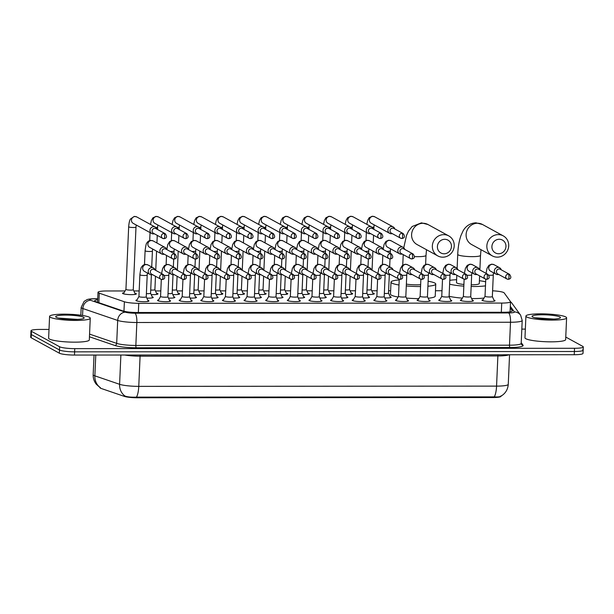 <?xml version="1.0" encoding="UTF-8"?>
<svg xmlns="http://www.w3.org/2000/svg" width="614" height="614" viewBox="0 0 614 614"><rect width="100%" height="100%" fill="white"/><g stroke="black" fill="none" stroke-linecap="round" stroke-linejoin="round"><path stroke-width="0.92" d="M147.89 300.407A6.516 0.959 -177.5 0 1 148.665 300.691A6.516 0.959 -177.5 0 1 148.933 300.975A6.516 0.959 -177.5 0 1 143.323 301.689A6.516 0.959 -177.5 0 1 136.178 300.699A6.516 0.959 -177.5 0 1 135.909 300.407A6.516 0.959 -177.5 0 1 136.999 299.931M169.518 300.392A6.516 0.959 -177.5 0 1 170.301 300.676A6.516 0.959 -177.5 0 1 170.562 300.96A6.516 0.959 -177.5 0 1 164.959 301.674A6.516 0.959 -177.5 0 1 157.806 300.683A6.516 0.959 -177.5 0 1 157.545 300.392A6.516 0.959 -177.5 0 1 158.627 299.916M191.154 300.376A6.516 0.959 -177.5 0 1 191.929 300.66A6.516 0.959 -177.5 0 1 192.19 300.952A6.516 0.959 -177.5 0 1 186.587 301.658A6.516 0.959 -177.5 0 1 179.434 300.668A6.516 0.959 -177.5 0 1 179.173 300.376A6.516 0.959 -177.5 0 1 180.263 299.901M212.782 300.361A6.516 0.959 -177.5 0 1 213.557 300.645A6.516 0.959 -177.5 0 1 213.826 300.937A6.516 0.959 -177.5 0 1 208.215 301.643A6.516 0.959 -177.5 0 1 201.062 300.653A6.516 0.959 -177.5 0 1 200.801 300.369A6.516 0.959 -177.5 0 1 201.891 299.885M234.41 300.346A6.516 0.959 -177.5 0 1 235.193 300.63A6.516 0.959 -177.5 0 1 235.454 300.921A6.516 0.959 -177.5 0 1 229.851 301.627A6.516 0.959 -177.5 0 1 222.698 300.637A6.516 0.959 -177.5 0 1 222.437 300.353A6.516 0.959 -177.5 0 1 223.519 299.87M256.038 300.33A6.516 0.959 -177.5 0 1 256.821 300.614A6.516 0.959 -177.5 0 1 257.082 300.906A6.516 0.959 -177.5 0 1 251.479 301.612A6.516 0.959 -177.5 0 1 244.326 300.622A6.516 0.959 -177.5 0 1 244.065 300.338A6.516 0.959 -177.5 0 1 245.155 299.855M277.674 300.315A6.516 0.959 -177.5 0 1 278.449 300.599A6.516 0.959 -177.5 0 1 278.718 300.891A6.516 0.959 -177.5 0 1 273.107 301.597A6.516 0.959 -177.5 0 1 265.954 300.607A6.516 0.959 -177.5 0 1 265.693 300.323A6.516 0.959 -177.5 0 1 266.783 299.839M299.302 300.3A6.516 0.959 -177.5 0 1 300.085 300.584A6.516 0.959 -177.5 0 1 300.346 300.875A6.516 0.959 -177.5 0 1 294.735 301.581A6.516 0.959 -177.5 0 1 287.59 300.591A6.516 0.959 -177.5 0 1 287.329 300.307A6.516 0.959 -177.5 0 1 288.411 299.824M320.93 300.284A6.516 0.959 -177.5 0 1 321.713 300.568A6.516 0.959 -177.5 0 1 321.974 300.86A6.516 0.959 -177.5 0 1 316.371 301.566A6.516 0.959 -177.5 0 1 309.218 300.584A6.516 0.959 -177.5 0 1 308.957 300.292A6.516 0.959 -177.5 0 1 310.047 299.809M342.566 300.269A6.516 0.959 -177.5 0 1 343.341 300.553A6.516 0.959 -177.5 0 1 343.602 300.845A6.516 0.959 -177.5 0 1 337.999 301.551A6.516 0.959 -177.5 0 1 330.846 300.568A6.516 0.959 -177.5 0 1 330.585 300.277A6.516 0.959 -177.5 0 1 331.675 299.793M364.194 300.254A6.516 0.959 -177.5 0 1 364.977 300.545A6.516 0.959 -177.5 0 1 365.238 300.829A6.516 0.959 -177.5 0 1 359.627 301.543A6.516 0.959 -177.5 0 1 352.482 300.553A6.516 0.959 -177.5 0 1 352.213 300.261A6.516 0.959 -177.5 0 1 353.303 299.778M385.822 300.238A6.516 0.959 -177.5 0 1 386.605 300.53A6.516 0.959 -177.5 0 1 386.866 300.814A6.516 0.959 -177.5 0 1 381.263 301.528A6.516 0.959 -177.5 0 1 374.11 300.538A6.516 0.959 -177.5 0 1 373.849 300.246A6.516 0.959 -177.5 0 1 374.939 299.77M407.458 300.231A6.516 0.959 -177.5 0 1 408.233 300.515A6.516 0.959 -177.5 0 1 408.494 300.799A6.516 0.959 -177.5 0 1 402.891 301.512A6.516 0.959 -177.5 0 1 395.738 300.522A6.516 0.959 -177.5 0 1 395.477 300.231A6.516 0.959 -177.5 0 1 396.567 299.755M429.086 300.215A6.516 0.959 -177.5 0 1 429.861 300.499A6.516 0.959 -177.5 0 1 430.13 300.783A6.516 0.959 -177.5 0 1 424.52 301.497A6.516 0.959 -177.5 0 1 417.374 300.507A6.516 0.959 -177.5 0 1 417.106 300.215A6.516 0.959 -177.5 0 1 418.195 299.739M450.714 300.2A6.516 0.959 -177.5 0 1 451.497 300.484A6.516 0.959 -177.5 0 1 451.758 300.768A6.516 0.959 -177.5 0 1 446.155 301.482A6.516 0.959 -177.5 0 1 439.002 300.492A6.516 0.959 -177.5 0 1 438.741 300.2A6.516 0.959 -177.5 0 1 439.824 299.724M472.35 300.185A6.516 0.959 -177.5 0 1 473.125 300.469A6.516 0.959 -177.5 0 1 473.386 300.76A6.516 0.959 -177.5 0 1 467.784 301.466A6.516 0.959 -177.5 0 1 460.63 300.476A6.516 0.959 -177.5 0 1 460.37 300.185A6.516 0.959 -177.5 0 1 461.459 299.709M493.978 300.169A6.516 0.959 -177.5 0 1 494.754 300.453A6.516 0.959 -177.5 0 1 495.022 300.745A6.516 0.959 -177.5 0 1 489.412 301.451A6.516 0.959 -177.5 0 1 482.259 300.461A6.516 0.959 -177.5 0 1 481.998 300.177A6.516 0.959 -177.5 0 1 483.088 299.693M152.203 296.838A6.516 0.959 -177.5 0 1 152.986 297.122A6.516 0.959 -177.5 0 1 153.247 297.406A6.516 0.959 -177.5 0 1 146.838 298.097M173.839 296.823A6.516 0.959 -177.5 0 1 174.614 297.107A6.516 0.959 -177.5 0 1 174.883 297.391A6.516 0.959 -177.5 0 1 168.474 298.082M195.467 296.808A6.516 0.959 -177.5 0 1 196.25 297.092A6.516 0.959 -177.5 0 1 196.511 297.383A6.516 0.959 -177.5 0 1 190.102 298.066M217.095 296.792A6.516 0.959 -177.5 0 1 217.878 297.076A6.516 0.959 -177.5 0 1 218.139 297.368A6.516 0.959 -177.5 0 1 211.73 298.051M238.731 296.777A6.516 0.959 -177.5 0 1 239.506 297.061A6.516 0.959 -177.5 0 1 239.767 297.353A6.516 0.959 -177.5 0 1 233.366 298.036M260.359 296.762A6.516 0.959 -177.5 0 1 261.142 297.046A6.516 0.959 -177.5 0 1 261.403 297.337A6.516 0.959 -177.5 0 1 254.994 298.02M281.987 296.746A6.516 0.959 -177.5 0 1 282.77 297.03A6.516 0.959 -177.5 0 1 283.031 297.322A6.516 0.959 -177.5 0 1 276.622 298.005M303.623 296.731A6.516 0.959 -177.5 0 1 304.398 297.015A6.516 0.959 -177.5 0 1 304.659 297.306A6.516 0.959 -177.5 0 1 298.258 297.99M325.251 296.716A6.516 0.959 -177.5 0 1 326.026 296.999A6.516 0.959 -177.5 0 1 326.295 297.291A6.516 0.959 -177.5 0 1 319.886 297.974M346.879 296.7A6.516 0.959 -177.5 0 1 347.662 296.984A6.516 0.959 -177.5 0 1 347.923 297.276A6.516 0.959 -177.5 0 1 341.514 297.959M368.515 296.685A6.516 0.959 -177.5 0 1 369.29 296.976A6.516 0.959 -177.5 0 1 369.551 297.26A6.516 0.959 -177.5 0 1 363.143 297.943M390.143 296.669A6.516 0.959 -177.5 0 1 390.918 296.961A6.516 0.959 -177.5 0 1 391.187 297.245A6.516 0.959 -177.5 0 1 384.778 297.928M134.842 293.162A6.931 1.021 -177.5 0 1 136.07 293.569A6.931 1.021 -177.5 0 1 136.354 293.876A6.931 1.021 -177.5 0 1 130.391 294.628A6.931 1.021 -177.5 0 1 122.777 293.576A6.931 1.021 -177.5 0 1 122.501 293.269A6.931 1.021 -177.5 0 1 124.066 292.694M156.47 293.147A6.931 1.021 -177.5 0 1 157.698 293.553A6.931 1.021 -177.5 0 1 157.982 293.86A6.931 1.021 -177.5 0 1 151.19 294.59M178.098 293.131A6.931 1.021 -177.5 0 1 179.334 293.538A6.931 1.021 -177.5 0 1 179.61 293.845A6.931 1.021 -177.5 0 1 172.818 294.574M199.734 293.116A6.931 1.021 -177.5 0 1 200.962 293.523A6.931 1.021 -177.5 0 1 201.238 293.83A6.931 1.021 -177.5 0 1 194.446 294.559M221.362 293.101A6.931 1.021 -177.5 0 1 222.59 293.507A6.931 1.021 -177.5 0 1 222.874 293.814A6.931 1.021 -177.5 0 1 216.082 294.543M242.99 293.085A6.931 1.021 -177.5 0 1 244.226 293.492A6.931 1.021 -177.5 0 1 244.502 293.799A6.931 1.021 -177.5 0 1 237.71 294.528M264.626 293.078A6.931 1.021 -177.5 0 1 265.854 293.477A6.931 1.021 -177.5 0 1 266.131 293.784A6.931 1.021 -177.5 0 1 259.338 294.513M286.254 293.062A6.931 1.021 -177.5 0 1 287.482 293.461A6.931 1.021 -177.5 0 1 287.766 293.768A6.931 1.021 -177.5 0 1 280.966 294.497M307.883 293.047A6.931 1.021 -177.5 0 1 309.118 293.446A6.931 1.021 -177.5 0 1 309.395 293.753A6.931 1.021 -177.5 0 1 302.602 294.482M329.511 293.031A6.931 1.021 -177.5 0 1 330.746 293.431A6.931 1.021 -177.5 0 1 331.023 293.738A6.931 1.021 -177.5 0 1 324.23 294.467M351.147 293.016A6.931 1.021 -177.5 0 1 352.375 293.415A6.931 1.021 -177.5 0 1 352.659 293.722A6.931 1.021 -177.5 0 1 345.859 294.451M372.775 293.001A6.931 1.021 -177.5 0 1 374.01 293.408A6.931 1.021 -177.5 0 1 374.287 293.707A6.931 1.021 -177.5 0 1 367.494 294.436M125.049 290.959L106.782 290.967A12.219 1.804 2.5 0 0 98.01 292.318A12.219 1.804 2.5 0 0 99.268 293.185L124.373 301.766A12.219 1.804 2.5 0 0 138.749 303.316L501.722 303.07A12.219 1.804 2.5 0 0 510.495 301.72A12.219 1.804 2.5 0 0 510.426 301.505L504.186 292.909A12.219 1.804 2.5 0 0 503.764 292.579A12.219 1.804 2.5 0 0 492.597 290.806M99.928 387.48L96.26 384.203C94.095 381.401 93.067 378.232 93.174 374.686A16.286 2.41 2.5 0 0 93.835 375.407A16.286 2.41 2.5 0 0 94.863 375.845A14.252 12.595 -71.1 0 0 100.427 387.657L99.944 387.641A10.998 1.627 2.5 0 0 101.08 388.424L124.35 396.383A10.998 1.627 2.5 0 0 137.283 397.772L493.065 397.527A10.998 1.627 2.5 0 0 500.955 396.314L500.963 396.184M442.003 290.737L435.472 290.744M390.627 290.775L388.616 290.775M377.111 290.783L371.769 290.79M355.483 290.798L350.141 290.806M333.855 290.813L328.513 290.813M312.219 290.829L306.877 290.829M290.591 290.844L285.249 290.844M268.963 290.859L263.621 290.859M247.335 290.875L241.993 290.875M225.699 290.89L220.357 290.89M204.071 290.906L198.729 290.906M182.442 290.913L177.101 290.921M160.807 290.929L155.465 290.936M139.178 290.944L133.837 290.952M565.763 337.055L582.809 346.396A12.219 1.804 -177.5 0 1 583.3 346.933A12.219 1.804 -177.5 0 1 574.527 348.284L74.762 348.629A12.219 1.804 -177.5 0 1 59.612 346.757L31.475 331.33L31.329 334.546A12.219 1.804 -177.5 0 1 30.838 334.008A12.219 1.804 -177.5 0 0 31.329 334.546L59.474 349.972L31.329 334.546L31.191 337.769A12.219 1.804 -177.5 0 1 30.7 337.224L30.984 330.785A12.219 1.804 -177.5 0 1 39.756 329.442L49.005 329.434M74.762 348.629L74.616 351.845A12.219 1.804 -177.5 0 1 59.474 349.972A12.219 1.804 -177.5 0 0 74.616 351.845L574.389 351.507L74.616 351.845L74.478 355.061A12.219 1.804 -177.5 0 1 59.335 353.188L31.191 337.769M582.671 349.612A12.219 1.804 -177.5 0 1 583.162 350.157A12.219 1.804 -177.5 0 1 574.389 351.507A12.219 1.804 -177.5 0 0 583.162 350.157L583.016 353.372A12.219 1.804 -177.5 0 1 574.244 354.723L74.478 355.061M95.776 355.053L94.863 375.845L119.6 384.303A14.252 12.595 -71.1 0 0 125.126 396.091C127.796 397.005 131.573 397.35 136.462 397.128L494.255 396.882C498.645 397.097 500.87 396.751 500.94 395.838M521.816 329.112L525.346 329.104M31.475 331.33A12.219 1.804 -177.5 0 1 30.984 330.785M97.68 299.77A12.219 1.804 2.5 0 0 94.64 300.829A12.219 1.804 2.5 0 0 95.907 301.697L123.03 310.968A12.219 1.804 2.5 0 0 137.398 312.511L503.557 312.265A12.219 1.804 2.5 0 0 512.329 310.914A12.219 1.804 2.5 0 0 512.253 310.699L510.226 307.906M510.088 311.121L510.549 311.766M526.735 316.985A20.362 3.009 -177.5 0 1 525.914 316.08A20.362 3.009 -177.5 0 1 543.436 313.869A20.362 3.009 -177.5 0 1 565.778 316.954A20.362 3.009 -177.5 0 1 566.599 317.86A20.362 3.009 -177.5 0 1 549.085 320.078A20.362 3.009 -177.5 0 1 526.735 316.985M566.599 317.86L565.655 339.588A20.362 3.009 -177.5 0 1 548.133 341.806A20.362 3.009 -177.5 0 1 525.791 338.713A20.362 3.009 -177.5 0 1 524.97 337.807L525.914 316.08M559.922 316.962A14.252 2.103 -177.5 0 1 560.329 317.898A14.252 2.103 -177.5 0 1 547.174 319.111A14.252 2.103 -177.5 0 1 532.591 316.977A14.252 2.103 -177.5 0 1 532.169 316.671A14.252 2.103 -177.5 0 1 543.229 314.782A14.252 2.103 -177.5 0 1 559.922 316.962M553.866 319.08L534.947 317.768M551.502 319.157L535.915 317.975M546.353 319.08L540.128 318.612M50.394 317.308A20.362 3.009 -177.5 0 1 49.58 316.41A20.362 3.009 -177.5 0 1 67.095 314.191A20.362 3.009 -177.5 0 1 89.444 317.284A20.362 3.009 -177.5 0 1 90.258 318.182A20.362 3.009 -177.5 0 1 72.744 320.401A20.362 3.009 -177.5 0 1 50.394 317.308M90.258 318.182L89.314 339.91A20.362 3.009 -177.5 0 1 71.792 342.128A20.362 3.009 -177.5 0 1 49.45 339.035A20.362 3.009 -177.5 0 1 48.629 338.137L49.58 316.41M83.588 317.284A14.252 2.103 -177.5 0 1 83.988 318.229A14.252 2.103 -177.5 0 1 70.833 319.441A14.252 2.103 -177.5 0 1 56.25 317.308A14.252 2.103 -177.5 0 1 55.828 316.993A14.252 2.103 -177.5 0 1 66.888 315.105A14.252 2.103 -177.5 0 1 83.588 317.284M77.525 319.403L58.606 318.09M75.161 319.48L59.573 318.305M70.011 319.41L63.787 318.935M499.251 239.26A7.33 6.946 118.7 0 0 491.906 246.513A7.33 6.946 118.7 0 0 498.614 253.751A7.33 6.946 118.7 0 0 505.959 246.498A7.33 6.946 118.7 0 0 499.251 239.26M497.294 257.143A11.405 10.799 -61.3 0 1 492.305 255.877A11.405 10.799 -61.3 0 1 487.286 243.213A11.405 10.799 -61.3 0 1 498.284 234.609A11.405 10.799 -61.3 0 1 503.273 235.883A11.405 10.799 -61.3 0 1 508.292 248.547A11.405 10.799 -61.3 0 1 497.294 257.143M456.816 275.241L456.494 282.555A11.405 1.689 2.5 0 0 456.954 283.062A11.405 1.689 2.5 0 0 463.908 284.466M449.793 280.329A22.396 3.308 -177.5 0 1 456.624 279.708M479.404 280.705A22.396 3.308 -177.5 0 1 485.659 281.795M471.23 284.804A11.405 1.689 2.5 0 0 479.281 283.553L479.618 275.863M485.482 285.848A22.396 3.308 -177.5 0 1 471.161 286.469M463.839 286.139A22.396 3.308 -177.5 0 1 449.632 284.19M484.016 298.051A22.396 3.308 -177.5 0 1 471.613 298.558M462.342 298.135A22.396 3.308 -177.5 0 1 449.103 296.255M444.743 239.299A7.33 6.946 118.7 0 0 437.398 246.552A7.33 6.946 118.7 0 0 444.114 253.789A7.33 6.946 118.7 0 0 451.451 246.536A7.33 6.946 118.7 0 0 444.743 239.299M442.794 257.182A11.405 10.799 -61.3 0 1 437.805 255.915A11.405 10.799 -61.3 0 1 432.778 243.251A11.405 10.799 -61.3 0 1 443.776 234.648A11.405 10.799 -61.3 0 1 448.765 235.914A11.405 10.799 -61.3 0 1 453.784 248.586A11.405 10.799 -61.3 0 1 442.794 257.182M398.993 285.011A22.396 3.308 -177.5 0 1 391.909 283.1A22.396 3.308 -177.5 0 1 391.003 282.11A22.396 3.308 -177.5 0 1 399.215 279.915M428.127 281.227A22.396 3.308 -177.5 0 1 434.858 283.077A22.396 3.308 -177.5 0 1 435.763 284.067A22.396 3.308 -177.5 0 1 427.912 286.231M398.102 297.022A22.396 3.308 -177.5 0 1 391.379 295.173A22.396 3.308 -177.5 0 1 390.481 294.183L391.003 282.11M406.368 284.121A11.405 1.689 2.5 0 0 420.636 284.696M420.559 286.531A22.396 3.308 -177.5 0 1 406.291 285.932M435.763 284.067L435.234 296.14A22.396 3.308 -177.5 0 1 428.188 298.227M418.832 298.611A22.396 3.308 -177.5 0 1 406.476 298.066M394.81 228.968A3.669 3.469 118.7 0 0 387.918 230.135A3.669 3.469 118.7 0 0 392.262 233.612M403.16 233.543L393.85 228.439A2.648 2.51 118.7 0 0 390.036 230.764A2.648 2.51 118.7 0 0 391.302 233.082L400.612 238.186A2.648 2.51 118.7 0 0 401.771 238.478A2.648 0.752 90 0 0 401.886 238.508A2.648 0.752 90 0 0 402.63 236.275A2.648 0.752 -90 0 0 402.001 233.251A2.648 2.51 118.7 0 0 400.612 238.186L401.886 238.508C404.803 238.017 405.225 236.359 403.16 233.543A2.648 2.51 118.7 0 0 402.001 233.251M367.018 289.9A3.669 0.545 2.5 0 0 371.201 289.547A3.669 0.545 2.5 0 0 371.194 289.501M373.182 228.984A3.669 3.469 118.7 0 0 366.289 230.15A3.669 3.469 118.7 0 0 370.633 233.619M381.532 233.558L372.214 228.454A2.648 2.51 118.7 0 0 368.408 230.78A2.648 2.51 118.7 0 0 369.674 233.097L378.984 238.201A2.648 2.51 118.7 0 0 380.143 238.493A2.648 0.752 90 0 0 380.258 238.524A2.648 0.752 90 0 0 381.002 236.283A2.648 0.752 -90 0 0 380.373 233.266A2.648 2.51 118.7 0 0 378.984 238.201L380.258 238.524C383.174 238.032 383.596 236.375 381.532 233.558A2.648 2.51 118.7 0 0 380.373 233.266M345.39 289.915A3.669 0.545 2.5 0 0 349.566 289.562A3.669 0.545 2.5 0 0 349.558 289.516M351.546 228.999A3.669 3.469 118.7 0 0 344.654 230.166A3.669 3.469 118.7 0 0 349.005 233.635M359.896 233.573L350.586 228.469A2.648 2.51 118.7 0 0 346.78 230.787A2.648 2.51 118.7 0 0 348.038 233.113L357.356 238.217A2.648 2.51 118.7 0 0 358.515 238.508A2.648 0.752 90 0 0 358.63 238.539A2.648 0.752 90 0 0 359.367 236.298A2.648 0.752 -90 0 0 358.737 233.282A2.648 2.51 118.7 0 0 357.356 238.217L358.63 238.539C361.546 238.048 361.968 236.39 359.896 233.573A2.648 2.51 118.7 0 0 358.737 233.282M323.762 289.931A3.669 0.545 2.5 0 0 327.937 289.578A3.669 0.545 2.5 0 0 327.93 289.532M329.918 229.007A3.669 3.469 118.7 0 0 323.025 230.181A3.669 3.469 118.7 0 0 327.369 233.65M338.268 233.589L328.958 228.485A2.648 2.51 118.7 0 0 325.144 230.803A2.648 2.51 118.7 0 0 326.41 233.128L335.72 238.232A2.648 2.51 118.7 0 0 336.879 238.524A2.648 0.752 90 0 0 336.994 238.554A2.648 0.752 90 0 0 337.738 236.313A2.648 0.752 -90 0 0 337.109 233.289A2.648 2.51 118.7 0 0 335.72 238.232L336.994 238.554C339.91 238.063 340.34 236.405 338.268 233.589A2.648 2.51 118.7 0 0 337.109 233.289M302.126 289.946A3.669 0.545 2.5 0 0 306.309 289.585A3.669 0.545 2.5 0 0 306.302 289.547M308.289 229.022A3.669 3.469 118.7 0 0 301.397 230.196A3.669 3.469 118.7 0 0 305.741 233.665M316.64 233.604L307.322 228.5A2.648 2.51 118.7 0 0 303.516 230.818A2.648 2.51 118.7 0 0 304.782 233.143L314.092 238.247A2.648 2.51 118.7 0 0 315.251 238.539A2.648 0.752 90 0 0 315.366 238.57A2.648 0.752 90 0 0 316.11 236.329A2.648 0.752 -90 0 0 315.481 233.305A2.648 2.51 118.7 0 0 314.092 238.247L315.366 238.57C318.282 238.078 318.704 236.421 316.64 233.604A2.648 2.51 118.7 0 0 315.481 233.305M280.498 289.962A3.669 0.545 2.5 0 0 284.673 289.601A3.669 0.545 2.5 0 0 284.666 289.562L286.792 294.244M286.654 229.037A3.669 3.469 118.7 0 0 279.761 230.212A3.669 3.469 118.7 0 0 284.113 233.681M295.004 233.619L285.694 228.515A2.648 2.51 118.7 0 0 281.887 230.833A2.648 2.51 118.7 0 0 283.154 233.151L292.464 238.263A2.648 2.51 118.7 0 0 293.622 238.554A2.648 0.752 90 0 0 293.738 238.585A2.648 0.752 90 0 0 294.474 236.344A2.648 0.752 -90 0 0 293.845 233.32A2.648 2.51 118.7 0 0 292.464 238.263L293.738 238.585C296.654 238.094 297.076 236.436 295.004 233.619A2.648 2.51 118.7 0 0 293.845 233.32M258.87 289.977A3.669 0.545 2.5 0 0 263.045 289.616A3.669 0.545 2.5 0 0 263.038 289.578M265.025 229.053A3.669 3.469 118.7 0 0 258.133 230.227A3.669 3.469 118.7 0 0 262.485 233.696M273.376 233.635L264.066 228.531A2.648 2.51 118.7 0 0 260.252 230.849A2.648 2.51 118.7 0 0 261.518 233.166L270.828 238.27A2.648 2.51 118.7 0 0 271.987 238.57A2.648 0.752 90 0 0 272.102 238.6A2.648 0.752 90 0 0 272.846 236.359A2.648 0.752 -90 0 0 272.217 233.335A2.648 2.51 118.7 0 0 270.828 238.27L272.102 238.6C275.018 238.109 275.448 236.451 273.376 233.635A2.648 2.51 118.7 0 0 272.217 233.335M237.242 289.985A3.669 0.545 2.5 0 0 241.417 289.631A3.669 0.545 2.5 0 0 241.409 289.593M243.397 229.068A3.669 3.469 118.7 0 0 236.505 230.235A3.669 3.469 118.7 0 0 240.849 233.711M251.748 233.642L242.43 228.538A2.648 2.51 118.7 0 0 238.623 230.864A2.648 2.51 118.7 0 0 239.89 233.182L249.2 238.286A2.648 2.51 118.7 0 0 250.358 238.585A2.648 0.752 90 0 0 250.474 238.616A2.648 0.752 90 0 0 251.218 236.375A2.648 0.752 -90 0 0 250.589 233.351A2.648 2.51 118.7 0 0 249.2 238.286L250.474 238.616C253.39 238.125 253.812 236.467 251.748 233.642A2.648 2.51 118.7 0 0 250.589 233.351M215.606 290A3.669 0.545 2.5 0 0 219.789 289.647A3.669 0.545 2.5 0 0 219.774 289.608L221.9 294.29M221.761 229.083A3.669 3.469 118.7 0 0 214.869 230.25A3.669 3.469 118.7 0 0 219.221 233.727M230.112 233.658L220.802 228.554A2.648 2.51 118.7 0 0 216.995 230.879A2.648 2.51 118.7 0 0 218.262 233.197L227.571 238.301A2.648 2.51 118.7 0 0 228.73 238.6A2.648 0.752 90 0 0 228.845 238.631A2.648 0.752 90 0 0 229.59 236.39A2.648 0.752 -90 0 0 228.961 233.366A2.648 2.51 118.7 0 0 227.571 238.301L228.845 238.631C231.762 238.14 232.184 236.482 230.112 233.658A2.648 2.51 118.7 0 0 228.961 233.366M193.978 290.015A3.669 0.545 2.5 0 0 198.153 289.662A3.669 0.545 2.5 0 0 198.145 289.624M200.133 229.099A3.669 3.469 118.7 0 0 193.241 230.265A3.669 3.469 118.7 0 0 197.593 233.742M208.484 233.673L199.174 228.569A2.648 2.51 118.7 0 0 195.359 230.895A2.648 2.51 118.7 0 0 196.626 233.213L205.943 238.316A2.648 2.51 118.7 0 0 207.095 238.616A2.648 0.752 90 0 0 207.217 238.646A2.648 0.752 90 0 0 207.954 236.405A2.648 0.752 -90 0 0 207.325 233.381A2.648 2.51 118.7 0 0 205.943 238.316L207.217 238.646C210.126 238.148 210.556 236.497 208.484 233.673A2.648 2.51 118.7 0 0 207.325 233.381M172.35 290.031A3.669 0.545 2.5 0 0 176.525 289.678A3.669 0.545 2.5 0 0 176.517 289.639L178.636 294.321M178.505 229.114A3.669 3.469 118.7 0 0 171.613 230.281A3.669 3.469 118.7 0 0 175.957 233.757M186.856 233.688L177.546 228.585A2.648 2.51 118.7 0 0 173.731 230.91A2.648 2.51 118.7 0 0 174.998 233.228L184.307 238.332A2.648 2.51 118.7 0 0 185.466 238.623A2.648 0.752 90 0 0 185.582 238.662A2.648 0.752 90 0 0 186.326 236.421A2.648 0.752 -90 0 0 185.697 233.397A2.648 2.51 118.7 0 0 184.307 238.332L185.582 238.662C188.498 238.163 188.92 236.513 186.856 233.688A2.648 2.51 118.7 0 0 185.697 233.397M150.714 290.046A3.669 0.545 2.5 0 0 154.897 289.693A3.669 0.545 2.5 0 0 154.881 289.654L157.007 294.336M125.954 289.347A3.669 0.545 2.5 0 0 125.939 289.386A3.669 0.545 2.5 0 0 126.085 289.547A3.669 0.545 2.5 0 0 130.107 290.107A3.669 0.545 2.5 0 0 133.261 289.708A3.669 0.545 2.5 0 0 133.253 289.662M156.877 229.129A3.669 3.469 118.7 0 0 149.985 230.296A3.669 3.469 118.7 0 0 154.329 233.773M165.22 233.704L155.91 228.6A2.648 2.51 118.7 0 0 152.103 230.925A2.648 2.51 118.7 0 0 153.37 233.243L162.679 238.347A2.648 2.51 118.7 0 0 163.838 238.639A2.648 0.752 90 0 0 163.953 238.677A2.648 0.752 90 0 0 164.698 236.436A2.648 0.752 -90 0 0 164.068 233.412A2.648 2.51 118.7 0 0 162.679 238.347L163.953 238.677C166.87 238.178 167.292 236.528 165.22 233.704A2.648 2.51 118.7 0 0 164.068 233.412M404.733 249.399A3.669 3.469 118.7 0 0 397.841 250.566A3.669 3.469 118.7 0 0 402.185 254.042M413.084 253.973L403.766 248.87A2.648 2.51 118.7 0 0 399.96 251.195A2.648 2.51 118.7 0 0 401.226 253.513L410.536 258.617A2.648 2.51 118.7 0 0 411.695 258.916A2.648 0.752 90 0 0 411.81 258.947A2.648 0.752 90 0 0 412.554 256.706A2.648 0.752 -90 0 0 411.925 253.682A2.648 2.51 118.7 0 0 410.536 258.617L411.81 258.947C414.726 258.456 415.148 256.798 413.084 253.973A2.648 2.51 118.7 0 0 411.925 253.682M384.333 293.454A3.669 0.545 2.5 0 0 388.508 293.101A3.669 0.545 2.5 0 0 388.501 293.055L390.573 297.621M399.591 253.782L387.572 247.189A3.669 3.469 118.7 0 1 389.491 240.358A3.669 3.469 118.7 0 1 391.095 240.765L388.685 240.22L385.968 241.386L384.103 244.357L383.105 249.414A3.669 3.469 118.7 0 0 376.205 250.581A3.669 3.469 118.7 0 0 380.557 254.058M391.448 253.989L382.138 248.885A2.648 2.51 118.7 0 0 378.331 251.21A2.648 2.51 118.7 0 0 379.598 253.528L388.908 258.632A2.648 2.51 118.7 0 0 390.067 258.924A2.648 0.752 90 0 0 390.182 258.962A2.648 0.752 90 0 0 390.926 256.721A2.648 0.752 -90 0 0 390.297 253.697A2.648 2.51 118.7 0 0 388.908 258.632L390.182 258.962C393.098 258.463 393.52 256.813 391.448 253.989A2.648 2.51 118.7 0 0 390.297 253.697M362.705 293.469A3.669 0.545 2.5 0 0 366.88 293.116A3.669 0.545 2.5 0 0 366.873 293.07M361.469 249.43A3.669 3.469 118.7 0 0 354.577 250.596A3.669 3.469 118.7 0 0 358.929 254.073M369.82 254.004L360.51 248.9A2.648 2.51 118.7 0 0 356.696 251.226A2.648 2.51 118.7 0 0 357.962 253.544L367.279 258.647A2.648 2.51 118.7 0 0 368.431 258.939A2.648 0.752 90 0 0 368.553 258.978A2.648 0.752 90 0 0 369.29 256.736A2.648 0.752 -90 0 0 368.661 253.712A2.648 2.51 118.7 0 0 367.279 258.647L368.553 258.978C371.47 258.479 371.892 256.829 369.82 254.004A2.648 2.51 118.7 0 0 368.661 253.712M341.077 293.484A3.669 0.545 2.5 0 0 345.252 293.131A3.669 0.545 2.5 0 0 345.245 293.085M356.327 253.812L344.308 247.219A3.669 3.469 118.7 0 1 346.227 240.381A3.669 3.469 118.7 0 1 347.831 240.788L345.429 240.251L342.712 241.417L340.839 244.387L339.841 249.445A3.669 3.469 118.7 0 0 332.949 250.612A3.669 3.469 118.7 0 0 337.293 254.089M348.192 254.019L338.882 248.916A2.648 2.51 118.7 0 0 335.067 251.241A2.648 2.51 118.7 0 0 336.334 253.559L345.644 258.663A2.648 2.51 118.7 0 0 346.803 258.954A2.648 0.752 90 0 0 346.918 258.985A2.648 0.752 90 0 0 347.662 256.752A2.648 0.752 -90 0 0 347.033 253.728A2.648 2.51 118.7 0 0 345.644 258.663L346.918 258.985C349.834 258.494 350.256 256.844 348.192 254.019A2.648 2.51 118.7 0 0 347.033 253.728M319.441 293.5A3.669 0.545 2.5 0 0 323.616 293.147A3.669 0.545 2.5 0 0 323.609 293.101L325.681 297.667M334.699 253.828L322.68 247.235A3.669 3.469 118.7 0 1 324.599 240.396A3.669 3.469 118.7 0 1 326.203 240.803L323.793 240.266L321.076 241.432L319.211 244.403L318.213 249.461A3.669 3.469 118.7 0 0 311.321 250.627A3.669 3.469 118.7 0 0 315.665 254.104M326.564 254.035L317.246 248.931A2.648 2.51 118.7 0 0 313.439 251.256A2.648 2.51 118.7 0 0 314.706 253.574L324.015 258.678A2.648 2.51 118.7 0 0 325.174 258.97A2.648 0.752 90 0 0 325.29 259.001A2.648 0.752 90 0 0 326.034 256.767A2.648 0.752 -90 0 0 325.405 253.743A2.648 2.51 118.7 0 0 324.015 258.678L325.29 259.001C328.206 258.509 328.628 256.852 326.564 254.035A2.648 2.51 118.7 0 0 325.405 253.743M297.813 293.515A3.669 0.545 2.5 0 0 301.988 293.154A3.669 0.545 2.5 0 0 301.981 293.116M296.577 249.476A3.669 3.469 118.7 0 0 289.685 250.642A3.669 3.469 118.7 0 0 294.037 254.119M304.928 254.05L295.618 248.946A2.648 2.51 118.7 0 0 291.803 251.272A2.648 2.51 118.7 0 0 293.07 253.59L302.387 258.694A2.648 2.51 118.7 0 0 303.546 258.985A2.648 0.752 90 0 0 303.661 259.016A2.648 0.752 90 0 0 304.398 256.782A2.648 0.752 -90 0 0 303.769 253.759A2.648 2.51 118.7 0 0 302.387 258.694L303.661 259.016C306.578 258.525 307 256.867 304.928 254.05A2.648 2.51 118.7 0 0 303.769 253.759M276.185 293.53A3.669 0.545 2.5 0 0 280.36 293.17A3.669 0.545 2.5 0 0 280.352 293.131L282.417 297.698M291.443 253.851L279.416 247.265A3.669 3.469 118.7 0 1 281.335 240.427A3.669 3.469 118.7 0 1 282.939 240.834L280.537 240.297L277.82 241.463L275.947 244.433L274.949 249.491A3.669 3.469 118.7 0 0 268.057 250.658A3.669 3.469 118.7 0 0 272.401 254.127M283.3 254.066L273.99 248.962A2.648 2.51 118.7 0 0 270.175 251.287A2.648 2.51 118.7 0 0 271.442 253.605L280.752 258.709A2.648 2.51 118.7 0 0 281.91 259.001A2.648 0.752 90 0 0 282.026 259.031A2.648 0.752 90 0 0 282.77 256.79A2.648 0.752 -90 0 0 282.141 253.774A2.648 2.51 118.7 0 0 280.752 258.709L282.026 259.031C284.942 258.54 285.364 256.882 283.3 254.066A2.648 2.51 118.7 0 0 282.141 253.774M254.549 293.546A3.669 0.545 2.5 0 0 258.732 293.185A3.669 0.545 2.5 0 0 258.717 293.147M269.807 253.866L257.788 247.281A3.669 3.469 118.7 0 1 259.707 240.442A3.669 3.469 118.7 0 1 261.311 240.849L258.908 240.312L256.184 241.479L254.319 244.449L253.321 249.507A3.669 3.469 118.7 0 0 246.429 250.673A3.669 3.469 118.7 0 0 250.773 254.142M261.671 254.081L252.354 248.977A2.648 2.51 118.7 0 0 248.547 251.295A2.648 2.51 118.7 0 0 249.814 253.62L259.123 258.724A2.648 2.51 118.7 0 0 260.282 259.016A2.648 0.752 90 0 0 260.397 259.047A2.648 0.752 90 0 0 261.142 256.805A2.648 0.752 -90 0 0 260.513 253.782A2.648 2.51 118.7 0 0 259.123 258.724L260.397 259.047C263.314 258.555 263.736 256.898 261.671 254.081A2.648 2.51 118.7 0 0 260.513 253.782M232.921 293.553A3.669 0.545 2.5 0 0 237.096 293.2A3.669 0.545 2.5 0 0 237.088 293.162M231.685 249.514A3.669 3.469 118.7 0 0 224.793 250.689A3.669 3.469 118.7 0 0 229.145 254.158M240.036 254.096L230.726 248.992A2.648 2.51 118.7 0 0 226.919 251.31A2.648 2.51 118.7 0 0 228.178 253.636L237.495 258.74A2.648 2.51 118.7 0 0 238.654 259.031A2.648 0.752 90 0 0 238.769 259.062A2.648 0.752 90 0 0 239.506 256.821A2.648 0.752 -90 0 0 238.877 253.797A2.648 2.51 118.7 0 0 237.495 258.74L238.769 259.062C241.686 258.571 242.108 256.913 240.036 254.096A2.648 2.51 118.7 0 0 238.877 253.797M211.293 293.569A3.669 0.545 2.5 0 0 215.468 293.216A3.669 0.545 2.5 0 0 215.46 293.177L217.525 297.744M210.057 249.53A3.669 3.469 118.7 0 0 203.165 250.704A3.669 3.469 118.7 0 0 207.509 254.173M218.407 254.112L209.098 249.008A2.648 2.51 118.7 0 0 205.283 251.326A2.648 2.51 118.7 0 0 206.55 253.651L215.859 258.755A2.648 2.51 118.7 0 0 217.018 259.047A2.648 0.752 90 0 0 217.133 259.077A2.648 0.752 90 0 0 217.878 256.836A2.648 0.752 -90 0 0 217.249 253.812A2.648 2.51 118.7 0 0 215.859 258.755L217.133 259.077C220.05 258.586 220.48 256.928 218.407 254.112A2.648 2.51 118.7 0 0 217.249 253.812M189.657 293.584A3.669 0.545 2.5 0 0 193.84 293.231A3.669 0.545 2.5 0 0 193.832 293.193M204.915 253.912L192.896 247.319A3.669 3.469 118.7 0 1 194.815 240.488A3.669 3.469 118.7 0 1 196.419 240.895L194.016 240.358L191.299 241.525L189.427 244.495L188.429 249.553A3.669 3.469 118.7 0 0 181.537 250.719A3.669 3.469 118.7 0 0 185.881 254.188M196.779 254.127L187.462 249.023A2.648 2.51 118.7 0 0 183.655 251.341A2.648 2.51 118.7 0 0 184.921 253.659L194.231 258.763A2.648 2.51 118.7 0 0 195.39 259.062A2.648 0.752 90 0 0 195.505 259.093A2.648 0.752 90 0 0 196.25 256.852A2.648 0.752 -90 0 0 195.62 253.828A2.648 2.51 118.7 0 0 194.231 258.763L195.505 259.093C198.422 258.601 198.844 256.944 196.779 254.127A2.648 2.51 118.7 0 0 195.62 253.828M168.029 293.599A3.669 0.545 2.5 0 0 172.204 293.246A3.669 0.545 2.5 0 0 172.196 293.208L174.269 297.767M166.793 249.56A3.669 3.469 118.7 0 0 159.901 250.735A3.669 3.469 118.7 0 0 164.253 254.204M175.143 254.142L165.834 249.031A2.648 2.51 118.7 0 0 162.027 251.356A2.648 2.51 118.7 0 0 163.293 253.674L172.603 258.778A2.648 2.51 118.7 0 0 173.762 259.077A2.648 0.752 90 0 0 173.877 259.108A2.648 0.752 90 0 0 174.614 256.867A2.648 0.752 -90 0 0 173.985 253.843A2.648 2.51 118.7 0 0 172.603 258.778L173.877 259.108C176.794 258.617 177.216 256.959 175.143 254.142A2.648 2.51 118.7 0 0 173.985 253.843M146.401 293.615A3.669 0.545 2.5 0 0 150.576 293.262A3.669 0.545 2.5 0 0 150.568 293.223L152.64 297.782M485.037 296.232A3.669 0.545 2.5 0 0 485.022 296.27A3.669 0.545 2.5 0 0 485.167 296.439A3.669 0.545 2.5 0 0 489.197 296.992A3.669 0.545 2.5 0 0 492.344 296.593A3.669 0.545 2.5 0 0 492.336 296.554L494.408 301.121M501.208 269.792A3.669 3.469 118.7 0 0 494.316 270.958A3.669 3.469 118.7 0 0 498.668 274.435M509.528 274.351L500.249 269.262A2.648 2.51 118.7 0 0 496.442 271.588A2.648 2.51 118.7 0 0 497.701 273.905L506.98 278.994A2.648 2.51 118.7 0 0 508.139 279.286A2.648 0.752 90 0 0 508.254 279.316A2.648 0.752 90 0 0 508.998 277.083A2.648 0.752 -90 0 0 508.369 274.059A2.648 2.51 118.7 0 0 506.98 278.994L508.254 279.316C511.17 278.825 511.592 277.167 509.528 274.351A2.648 2.51 118.7 0 0 508.369 274.059M463.409 296.247A3.669 0.545 2.5 0 0 463.393 296.286A3.669 0.545 2.5 0 0 463.539 296.455A3.669 0.545 2.5 0 0 467.561 297.007A3.669 0.545 2.5 0 0 470.715 296.608A3.669 0.545 2.5 0 0 470.708 296.57M479.58 269.807A3.669 3.469 118.7 0 0 472.688 270.974A3.669 3.469 118.7 0 0 477.04 274.45M487.9 274.366L478.621 269.277A2.648 2.51 118.7 0 0 474.806 271.603A2.648 2.51 118.7 0 0 476.073 273.921L485.352 279.009A2.648 2.51 118.7 0 0 486.511 279.301A2.648 0.752 90 0 0 486.626 279.332A2.648 0.752 90 0 0 487.37 277.091A2.648 0.752 -90 0 0 486.741 274.074A2.648 2.51 118.7 0 0 485.352 279.009L486.626 279.332C489.542 278.84 489.964 277.183 487.9 274.366A2.648 2.51 118.7 0 0 486.741 274.074M441.773 296.263A3.669 0.545 2.5 0 0 441.765 296.301A3.669 0.545 2.5 0 0 441.911 296.462A3.669 0.545 2.5 0 0 445.933 297.022A3.669 0.545 2.5 0 0 449.087 296.623A3.669 0.545 2.5 0 0 449.08 296.585M457.952 269.822A3.669 3.469 118.7 0 0 451.06 270.989A3.669 3.469 118.7 0 0 455.404 274.466M466.264 274.381L456.985 269.293A2.648 2.51 118.7 0 0 453.178 271.618A2.648 2.51 118.7 0 0 454.444 273.936L463.724 279.025A2.648 2.51 118.7 0 0 464.882 279.316A2.648 0.752 90 0 0 464.998 279.347A2.648 0.752 90 0 0 465.734 277.106A2.648 0.752 -90 0 0 465.105 274.09A2.648 2.51 118.7 0 0 463.724 279.025L464.998 279.347C467.914 278.856 468.336 277.198 466.264 274.381A2.648 2.51 118.7 0 0 465.105 274.09M417.681 300.645L420.129 296.301A3.669 0.545 2.5 0 0 420.129 296.316A3.669 0.545 2.5 0 0 420.283 296.478A3.669 0.545 2.5 0 0 424.305 297.038A3.669 0.545 2.5 0 0 427.451 296.639A3.669 0.545 2.5 0 0 427.444 296.6L429.516 301.159M436.316 269.838A3.669 3.469 118.7 0 0 429.424 271.004A3.669 3.469 118.7 0 0 433.776 274.481M444.636 274.397L435.357 269.308A2.648 2.51 118.7 0 0 431.55 271.634A2.648 2.51 118.7 0 0 432.816 273.951L442.088 279.04A2.648 2.51 118.7 0 0 443.247 279.332A2.648 0.752 90 0 0 443.362 279.362A2.648 0.752 90 0 0 444.106 277.121A2.648 0.752 -90 0 0 443.477 274.097A2.648 2.51 118.7 0 0 442.088 279.04L443.362 279.362C446.278 278.871 446.7 277.213 444.636 274.397A2.648 2.51 118.7 0 0 443.477 274.097M398.517 296.293A3.669 0.545 2.5 0 0 398.501 296.332A3.669 0.545 2.5 0 0 398.647 296.493A3.669 0.545 2.5 0 0 402.669 297.053A3.669 0.545 2.5 0 0 405.823 296.654A3.669 0.545 2.5 0 0 405.816 296.616M414.688 269.853A3.669 3.469 118.7 0 0 407.796 271.02A3.669 3.469 118.7 0 0 412.147 274.496M423.008 274.412L413.729 269.323A2.648 2.51 118.7 0 0 409.914 271.649A2.648 2.51 118.7 0 0 411.18 273.967L420.46 279.055A2.648 2.51 118.7 0 0 421.618 279.347A2.648 0.752 90 0 0 421.734 279.378A2.648 0.752 90 0 0 422.478 277.137A2.648 0.752 -90 0 0 421.849 274.113A2.648 2.51 118.7 0 0 420.46 279.055L421.734 279.378C424.65 278.886 425.072 277.229 423.008 274.412A2.648 2.51 118.7 0 0 421.849 274.113M376.881 296.309A3.669 0.545 2.5 0 0 376.873 296.347A3.669 0.545 2.5 0 0 377.019 296.508A3.669 0.545 2.5 0 0 381.041 297.069A3.669 0.545 2.5 0 0 384.195 296.669A3.669 0.545 2.5 0 0 384.187 296.623M393.06 269.868A3.669 3.469 118.7 0 0 386.168 271.035A3.669 3.469 118.7 0 0 390.512 274.512M401.372 274.427L392.1 269.339A2.648 2.51 118.7 0 0 388.286 271.664A2.648 2.51 118.7 0 0 389.552 273.982L398.831 279.063A2.648 2.51 118.7 0 0 399.99 279.362A2.648 0.752 90 0 0 400.105 279.393A2.648 0.752 90 0 0 400.842 277.152A2.648 0.752 -90 0 0 400.213 274.128A2.648 2.51 118.7 0 0 398.831 279.063L400.105 279.393C403.022 278.902 403.444 277.244 401.372 274.427A2.648 2.51 118.7 0 0 400.213 274.128M352.797 300.691L355.245 296.339A3.669 0.545 2.5 0 0 355.237 296.362A3.669 0.545 2.5 0 0 355.391 296.524A3.669 0.545 2.5 0 0 359.413 297.084A3.669 0.545 2.5 0 0 362.567 296.685A3.669 0.545 2.5 0 0 362.552 296.639M371.432 269.884A3.669 3.469 118.7 0 0 364.539 271.05A3.669 3.469 118.7 0 0 368.884 274.527M379.744 274.443L370.465 269.354A2.648 2.51 118.7 0 0 366.658 271.68A2.648 2.51 118.7 0 0 367.924 273.998L377.196 279.078A2.648 2.51 118.7 0 0 378.354 279.378A2.648 0.752 90 0 0 378.47 279.408A2.648 0.752 90 0 0 379.214 277.167A2.648 0.752 -90 0 0 378.585 274.143A2.648 2.51 118.7 0 0 377.196 279.078L378.47 279.408C381.386 278.917 381.816 277.259 379.744 274.443A2.648 2.51 118.7 0 0 378.585 274.143M333.625 296.339A3.669 0.545 2.5 0 0 333.609 296.378A3.669 0.545 2.5 0 0 333.755 296.539A3.669 0.545 2.5 0 0 337.777 297.099A3.669 0.545 2.5 0 0 340.931 296.7A3.669 0.545 2.5 0 0 340.923 296.654M349.796 269.899A3.669 3.469 118.7 0 0 342.904 271.066A3.669 3.469 118.7 0 0 347.255 274.535M358.115 274.45L348.836 269.369A2.648 2.51 118.7 0 0 345.022 271.695A2.648 2.51 118.7 0 0 346.288 274.013L355.567 279.094A2.648 2.51 118.7 0 0 356.726 279.393A2.648 0.752 90 0 0 356.841 279.424A2.648 0.752 90 0 0 357.586 277.183A2.648 0.752 -90 0 0 356.957 274.159A2.648 2.51 118.7 0 0 355.567 279.094L356.841 279.424C359.758 278.933 360.18 277.275 358.115 274.45A2.648 2.51 118.7 0 0 356.957 274.159M309.533 300.722L311.981 296.37A3.669 0.545 2.5 0 0 311.981 296.393A3.669 0.545 2.5 0 0 312.127 296.554A3.669 0.545 2.5 0 0 316.149 297.115A3.669 0.545 2.5 0 0 319.303 296.716A3.669 0.545 2.5 0 0 319.295 296.669M328.168 269.914A3.669 3.469 118.7 0 0 321.276 271.081A3.669 3.469 118.7 0 0 325.62 274.55M336.48 274.466L327.208 269.385A2.648 2.51 118.7 0 0 323.394 271.703A2.648 2.51 118.7 0 0 324.66 274.028L333.939 279.109A2.648 2.51 118.7 0 0 335.098 279.408A2.648 0.752 90 0 0 335.213 279.439A2.648 0.752 90 0 0 335.958 277.198A2.648 0.752 -90 0 0 335.321 274.174A2.648 2.51 118.7 0 0 333.939 279.109L335.213 279.439C338.13 278.948 338.552 277.29 336.48 274.466A2.648 2.51 118.7 0 0 335.321 274.174M287.905 300.737L290.353 296.385A3.669 0.545 2.5 0 0 290.345 296.409A3.669 0.545 2.5 0 0 290.499 296.57A3.669 0.545 2.5 0 0 294.52 297.122A3.669 0.545 2.5 0 0 297.675 296.723A3.669 0.545 2.5 0 0 297.667 296.685M306.539 269.922A3.669 3.469 118.7 0 0 299.647 271.096A3.669 3.469 118.7 0 0 303.991 274.565M314.852 274.481L305.572 269.4A2.648 2.51 118.7 0 0 301.766 271.718A2.648 2.51 118.7 0 0 303.032 274.044L312.311 279.124A2.648 2.51 118.7 0 0 313.462 279.424A2.648 0.752 90 0 0 313.585 279.454A2.648 0.752 90 0 0 314.322 277.213A2.648 0.752 -90 0 0 313.693 274.189A2.648 2.51 118.7 0 0 312.311 279.124L313.585 279.454C316.494 278.956 316.924 277.305 314.852 274.481A2.648 2.51 118.7 0 0 313.693 274.189M268.732 296.385A3.669 0.545 2.5 0 0 268.717 296.424A3.669 0.545 2.5 0 0 268.863 296.585A3.669 0.545 2.5 0 0 272.885 297.138A3.669 0.545 2.5 0 0 276.039 296.739A3.669 0.545 2.5 0 0 276.031 296.7L278.104 301.267M284.904 269.937A3.669 3.469 118.7 0 0 278.012 271.112A3.669 3.469 118.7 0 0 282.363 274.581M293.223 274.496L283.944 269.416A2.648 2.51 118.7 0 0 280.137 271.733A2.648 2.51 118.7 0 0 281.396 274.059L290.675 279.14A2.648 2.51 118.7 0 0 291.834 279.431A2.648 0.752 90 0 0 291.949 279.47A2.648 0.752 90 0 0 292.694 277.229A2.648 0.752 -90 0 0 292.064 274.205A2.648 2.51 118.7 0 0 290.675 279.14L291.949 279.47C294.866 278.971 295.288 277.321 293.223 274.496A2.648 2.51 118.7 0 0 292.064 274.205M244.641 300.76L247.089 296.416A3.669 0.545 2.5 0 0 247.089 296.439A3.669 0.545 2.5 0 0 247.235 296.6A3.669 0.545 2.5 0 0 251.256 297.153A3.669 0.545 2.5 0 0 254.411 296.754A3.669 0.545 2.5 0 0 254.403 296.716M263.276 269.953A3.669 3.469 118.7 0 0 256.383 271.127A3.669 3.469 118.7 0 0 260.727 274.596M271.588 274.512L262.316 269.431A2.648 2.51 118.7 0 0 258.502 271.749A2.648 2.51 118.7 0 0 259.768 274.067L269.047 279.155A2.648 2.51 118.7 0 0 270.206 279.447A2.648 0.752 90 0 0 270.321 279.477A2.648 0.752 90 0 0 271.066 277.244A2.648 0.752 -90 0 0 270.436 274.22A2.648 2.51 118.7 0 0 269.047 279.155L270.321 279.477C273.238 278.986 273.66 277.336 271.588 274.512A2.648 2.51 118.7 0 0 270.436 274.22M225.468 296.409A3.669 0.545 2.5 0 0 225.461 296.455A3.669 0.545 2.5 0 0 225.607 296.616A3.669 0.545 2.5 0 0 229.628 297.168A3.669 0.545 2.5 0 0 232.783 296.769A3.669 0.545 2.5 0 0 232.775 296.731M241.647 269.968A3.669 3.469 118.7 0 0 234.755 271.142A3.669 3.469 118.7 0 0 239.099 274.611M249.959 274.527L240.68 269.446A2.648 2.51 118.7 0 0 236.874 271.764A2.648 2.51 118.7 0 0 238.14 274.082L247.419 279.17A2.648 2.51 118.7 0 0 248.578 279.462A2.648 0.752 90 0 0 248.693 279.493A2.648 0.752 90 0 0 249.43 277.259A2.648 0.752 -90 0 0 248.8 274.235A2.648 2.51 118.7 0 0 247.419 279.17L248.693 279.493C251.61 279.002 252.032 277.344 249.959 274.527A2.648 2.51 118.7 0 0 248.8 274.235M203.84 296.424A3.669 0.545 2.5 0 0 203.825 296.462A3.669 0.545 2.5 0 0 203.971 296.631A3.669 0.545 2.5 0 0 208 297.184A3.669 0.545 2.5 0 0 211.147 296.785A3.669 0.545 2.5 0 0 211.139 296.746L213.212 301.313M220.012 269.983A3.669 3.469 118.7 0 0 213.119 271.15A3.669 3.469 118.7 0 0 217.471 274.627M228.331 274.542L219.052 269.454A2.648 2.51 118.7 0 0 215.245 271.779A2.648 2.51 118.7 0 0 216.504 274.097L225.783 279.186A2.648 2.51 118.7 0 0 226.942 279.477A2.648 0.752 90 0 0 227.057 279.508A2.648 0.752 90 0 0 227.802 277.275A2.648 0.752 -90 0 0 227.172 274.251A2.648 2.51 118.7 0 0 225.783 279.186L227.057 279.508C229.974 279.017 230.396 277.359 228.331 274.542A2.648 2.51 118.7 0 0 227.172 274.251M179.748 300.806L182.197 296.462A3.669 0.545 2.5 0 0 182.197 296.478A3.669 0.545 2.5 0 0 182.343 296.646A3.669 0.545 2.5 0 0 186.364 297.199A3.669 0.545 2.5 0 0 189.519 296.8A3.669 0.545 2.5 0 0 189.511 296.762M198.383 269.999A3.669 3.469 118.7 0 0 191.491 271.165A3.669 3.469 118.7 0 0 195.843 274.642M206.703 274.558L197.424 269.469A2.648 2.51 118.7 0 0 193.61 271.795A2.648 2.51 118.7 0 0 194.876 274.113L204.155 279.201A2.648 2.51 118.7 0 0 205.314 279.493A2.648 0.752 90 0 0 205.429 279.523A2.648 0.752 90 0 0 206.174 277.282A2.648 0.752 -90 0 0 205.544 274.266A2.648 2.51 118.7 0 0 204.155 279.201L205.429 279.523C208.346 279.032 208.768 277.374 206.703 274.558A2.648 2.51 118.7 0 0 205.544 274.266M160.576 296.455A3.669 0.545 2.5 0 0 160.569 296.493A3.669 0.545 2.5 0 0 160.714 296.654A3.669 0.545 2.5 0 0 164.736 297.214A3.669 0.545 2.5 0 0 167.891 296.815A3.669 0.545 2.5 0 0 167.883 296.777L169.948 301.336M176.755 270.014A3.669 3.469 118.7 0 0 169.863 271.181A3.669 3.469 118.7 0 0 174.207 274.658M185.067 274.573L175.788 269.485A2.648 2.51 118.7 0 0 171.981 271.81A2.648 2.51 118.7 0 0 173.248 274.128L182.527 279.216A2.648 2.51 118.7 0 0 183.686 279.508A2.648 0.752 90 0 0 183.801 279.539A2.648 0.752 90 0 0 184.538 277.298A2.648 0.752 -90 0 0 183.908 274.281A2.648 2.51 118.7 0 0 182.527 279.216L183.801 279.539C186.717 279.048 187.14 277.39 185.067 274.573A2.648 2.51 118.7 0 0 183.908 274.281M138.948 296.47A3.669 0.545 2.5 0 0 138.933 296.508A3.669 0.545 2.5 0 0 139.086 296.669A3.669 0.545 2.5 0 0 143.108 297.23A3.669 0.545 2.5 0 0 146.255 296.831A3.669 0.545 2.5 0 0 146.247 296.792L148.319 301.351M155.119 270.03A3.669 3.469 118.7 0 0 148.227 271.196A3.669 3.469 118.7 0 0 152.579 274.673M163.439 274.588L154.16 269.5A2.648 2.51 118.7 0 0 150.353 271.825A2.648 2.51 118.7 0 0 151.62 274.143L160.891 279.232A2.648 2.51 118.7 0 0 162.05 279.523A2.648 0.752 90 0 0 162.165 279.554A2.648 0.752 90 0 0 162.91 277.313A2.648 0.752 -90 0 0 162.28 274.289A2.648 2.51 118.7 0 0 160.891 279.232L162.165 279.554C165.082 279.063 165.504 277.405 163.439 274.588A2.648 2.51 118.7 0 0 162.28 274.289M493.065 397.527L493.096 396.844M137.283 397.772L137.313 397.089M124.35 396.383L124.389 395.554M501.323 312.265L501.722 303.07M138.35 312.511L138.749 303.316M123.967 311.237L124.373 301.766M98.854 302.702L99.268 293.185M136.462 397.128A14.252 4.052 -90 0 0 138.764 386.367L496.565 386.122A14.252 4.052 90 0 1 494.255 396.882M120.881 355.03L119.6 384.303A16.286 2.41 2.5 0 0 138.764 386.367L140.084 356.189A16.286 2.41 -177.5 0 1 124.765 355.03M508.945 354.769A16.286 2.41 -177.5 0 1 497.877 355.943L496.565 386.122A16.286 2.41 2.5 0 0 508.262 384.326L509.551 354.769M574.244 354.723L574.527 348.284M59.335 353.188L59.612 346.757M497.985 354.777A4.075 1.159 90 0 0 497.877 355.943L140.084 356.189A4.075 1.159 90 0 1 140.184 355.022M97.726 298.788L95.515 298.795A8.143 1.205 2.5 0 0 89.997 300.054A8.143 1.205 2.5 0 0 90.511 300.269L125.333 312.173A8.143 1.205 2.5 0 0 134.911 313.201L508.561 312.948A8.143 1.205 2.5 0 0 514.363 311.912L510.295 306.309M508.561 312.948A8.143 2.318 90 0 1 510.503 322.25L509.497 345.191A16.286 2.41 2.5 0 0 521.194 343.387L522.199 320.454A16.286 2.41 -177.5 0 1 510.503 322.25L136.845 322.503A16.286 2.41 -177.5 0 1 117.688 320.447L82.867 308.543A16.286 2.41 -177.5 0 1 81.839 308.105A16.286 2.41 -177.5 0 1 81.178 307.384L80.841 315.22M82.568 315.473L82.867 308.543A8.143 7.199 -71.1 0 1 90.511 300.269M521.225 342.681L523.028 345.168A18.328 2.709 -177.5 0 1 509.981 347.516L136.331 347.77A18.328 2.709 -177.5 0 1 114.772 345.444L89.452 336.787M125.333 312.173A8.143 7.199 -71.1 0 0 117.688 320.447L116.683 343.379A16.286 2.41 2.5 0 0 135.847 345.444L509.497 345.191A2.034 0.576 -90 0 0 509.981 347.516M89.567 334.108L116.683 343.379A2.034 1.796 108.9 0 1 114.772 345.444M134.911 313.201A8.143 2.318 90 0 1 136.845 322.503L135.847 345.444A2.034 0.576 -90 0 0 136.331 347.77M521.194 343.387L521.47 344.354A2.034 2.003 144 0 0 523.028 345.168M514.363 311.912A8.143 7.997 -36 0 1 520.603 315.174L511.946 303.247A8.143 7.997 -36 0 0 510.495 301.727M97.726 298.696L95.162 298.696A8.143 2.318 90 0 1 95.515 298.795M512.237 311.121L512.253 310.699M457.115 268.372L457.729 254.388C458.029 247.104 459.126 240.772 461.014 235.4L462.971 231.117C464.345 228.492 468.083 223.235 475.957 222.813L482.52 224.509A11.405 10.799 118.7 0 0 477.531 223.235A11.405 10.799 118.7 0 0 466.533 231.839A11.405 10.799 118.7 0 0 471.56 244.502L492.305 255.877M457.729 254.388A11.405 1.689 2.5 0 0 458.19 254.894A11.405 1.689 2.5 0 0 472.319 256.644A11.405 1.689 2.5 0 0 480.509 255.386L481.008 249.683M403.751 247.81L406.506 235.438L408.471 231.156L412.178 226.482L421.45 222.851L428.012 224.54A11.405 10.799 118.7 0 0 423.023 223.273A11.405 10.799 118.7 0 0 412.025 231.877A11.405 10.799 118.7 0 0 417.052 244.541L437.805 255.915M414.442 256.598A11.405 1.689 2.5 0 0 417.819 256.675A11.405 1.689 2.5 0 0 426.009 255.416L426.5 249.721M403.321 254.664A11.405 1.689 2.5 0 0 403.682 254.933A11.405 1.689 2.5 0 0 404.296 255.194M366.796 224.325L367.702 220.319L369.206 217.732L372.268 216.228L374.67 216.765A3.669 3.469 118.7 0 0 369.505 219.236A3.669 3.469 118.7 0 0 371.148 223.197L389.667 233.343M372.122 227.318A3.669 0.545 2.5 0 0 373.934 226.934L374.126 224.824M345.168 224.34L346.073 220.326L347.57 217.747L350.64 216.243L353.042 216.78A3.669 3.469 118.7 0 0 347.877 219.252A3.669 3.469 118.7 0 0 349.519 223.212L368.039 233.358M350.494 227.333A3.669 0.545 2.5 0 0 352.306 226.95L352.497 224.839M323.54 224.348L324.438 220.342L325.942 217.763L329.004 216.258L331.414 216.796A3.669 3.469 118.7 0 0 326.241 219.267A3.669 3.469 118.7 0 0 327.884 223.227L346.411 233.374M328.858 227.349A3.669 0.545 2.5 0 0 330.67 226.965L330.862 224.854M301.904 224.363L302.809 220.357L304.314 217.778L307.376 216.274L309.778 216.811A3.669 3.469 118.7 0 0 304.613 219.275A3.669 3.469 118.7 0 0 306.256 223.243L324.775 233.389M307.23 227.364A3.669 0.545 2.5 0 0 309.042 226.98L309.233 224.87M280.276 224.379L281.181 220.372L282.686 217.793L285.748 216.289L288.15 216.826A3.669 3.469 118.7 0 0 282.985 219.29A3.669 3.469 118.7 0 0 284.627 223.25L303.147 233.404M285.602 227.38A3.669 0.545 2.5 0 0 287.413 226.996L287.605 224.885M258.647 224.394L259.545 220.388L261.05 217.809L264.112 216.305L266.522 216.842A3.669 3.469 118.7 0 0 261.349 219.305A3.669 3.469 118.7 0 0 262.999 223.266L281.519 233.42M263.974 227.395A3.669 0.545 2.5 0 0 265.778 227.011L265.969 224.901M237.012 224.409L237.917 220.403L239.422 217.824L242.484 216.32L244.886 216.857A3.669 3.469 118.7 0 0 239.721 219.321A3.669 3.469 118.7 0 0 241.363 223.281L259.883 233.435M242.338 227.41A3.669 0.545 2.5 0 0 244.149 227.026L244.341 224.916M215.384 224.425L216.289 220.418L217.793 217.832L220.856 216.335L223.258 216.872A3.669 3.469 118.7 0 0 218.093 219.336A3.669 3.469 118.7 0 0 219.735 223.296L238.255 233.45M220.71 227.426A3.669 0.545 2.5 0 0 222.521 227.034L222.713 224.931M193.755 224.44L194.653 220.434L196.158 217.847L199.22 216.343L201.63 216.888A3.669 3.469 118.7 0 0 196.457 219.351A3.669 3.469 118.7 0 0 198.107 223.312L216.627 233.466M199.082 227.441A3.669 0.545 2.5 0 0 200.885 227.05L201.085 224.947M172.12 224.455L173.025 220.449L174.529 217.863L177.592 216.358L179.994 216.903A3.669 3.469 118.7 0 0 174.829 219.367A3.669 3.469 118.7 0 0 176.471 223.327L194.991 233.481M177.446 227.456A3.669 0.545 2.5 0 0 179.257 227.065L179.449 224.962M150.491 224.471L151.397 220.464L152.901 217.878L155.964 216.374L158.366 216.911A3.669 3.469 118.7 0 0 153.201 219.382A3.669 3.469 118.7 0 0 154.843 223.343L173.363 233.497M155.818 227.472A3.669 0.545 2.5 0 0 157.629 227.08L157.821 224.977M123.429 293.83L125.939 289.371L128.671 226.773A3.669 0.545 2.5 0 0 128.825 226.942A3.669 0.545 2.5 0 0 133.583 227.502A3.669 0.545 2.5 0 0 135.993 227.096L136.193 224.993M128.671 226.773C129.193 220.418 130.268 219.405 130.452 218.998L134.336 216.389L136.738 216.926A3.669 3.469 118.7 0 0 131.573 219.398A3.669 3.469 118.7 0 0 133.215 223.358L151.735 233.512M386.551 251.303A3.669 0.545 2.5 0 0 387.941 251.333A3.669 0.545 2.5 0 0 390.351 250.926L390.542 248.823M361.477 249.43L362.475 244.372L364.34 241.402L367.057 240.235L369.459 240.78A3.669 3.469 118.7 0 0 364.294 243.244A3.669 3.469 118.7 0 0 365.936 247.204L377.963 253.797M364.923 251.318A3.669 0.545 2.5 0 0 366.312 251.349A3.669 0.545 2.5 0 0 368.722 250.942L368.914 248.839M343.287 251.333A3.669 0.545 2.5 0 0 344.677 251.364A3.669 0.545 2.5 0 0 347.094 250.957L347.286 248.854M321.659 251.349A3.669 0.545 2.5 0 0 323.048 251.379A3.669 0.545 2.5 0 0 325.458 250.972L325.658 248.87M296.585 249.476L297.583 244.418L299.448 241.448L302.165 240.281L304.567 240.818A3.669 3.469 118.7 0 0 299.402 243.29A3.669 3.469 118.7 0 0 301.044 247.25L313.071 253.843M300.031 251.364A3.669 0.545 2.5 0 0 301.42 251.395A3.669 0.545 2.5 0 0 303.83 250.988L304.022 248.877M278.403 251.379A3.669 0.545 2.5 0 0 279.784 251.41A3.669 0.545 2.5 0 0 282.202 251.003L282.394 248.893M256.767 251.395A3.669 0.545 2.5 0 0 258.156 251.418A3.669 0.545 2.5 0 0 260.566 251.019L260.766 248.908M231.693 249.522L232.691 244.464L234.556 241.494L237.273 240.327L239.675 240.865A3.669 3.469 118.7 0 0 234.51 243.336A3.669 3.469 118.7 0 0 236.152 247.296L248.179 253.881M235.139 251.41A3.669 0.545 2.5 0 0 236.528 251.433A3.669 0.545 2.5 0 0 238.938 251.034L239.13 248.923M210.057 249.537L211.062 244.479L212.928 241.509L215.644 240.343L218.047 240.88A3.669 3.469 118.7 0 0 212.881 243.344A3.669 3.469 118.7 0 0 214.524 247.312L226.551 253.897M213.511 251.425A3.669 0.545 2.5 0 0 214.892 251.448A3.669 0.545 2.5 0 0 217.31 251.049L217.502 248.939M191.875 251.441A3.669 0.545 2.5 0 0 193.264 251.464A3.669 0.545 2.5 0 0 195.682 251.065L195.874 248.954M166.801 249.56L167.799 244.51L169.664 241.54L172.38 240.373L174.79 240.911A3.669 3.469 118.7 0 0 169.617 243.374A3.669 3.469 118.7 0 0 171.268 247.335L183.287 253.927M170.247 251.456A3.669 0.545 2.5 0 0 171.636 251.479A3.669 0.545 2.5 0 0 174.046 251.08L174.238 248.969M144.49 264.596L145.096 250.773A3.669 0.545 2.5 0 0 145.242 250.934A3.669 0.545 2.5 0 0 150 251.494A3.669 0.545 2.5 0 0 152.418 251.095L152.61 248.985M145.096 250.773C145.741 245.592 146.332 242.998 146.876 242.99C147.751 241.417 149.041 240.55 150.752 240.389L153.155 240.926A3.669 3.469 118.7 0 0 147.989 243.39A3.669 3.469 118.7 0 0 149.632 247.35L161.659 253.943M486.05 273.353L487.048 268.295L488.913 265.325L491.63 264.158L494.032 264.695A3.669 3.469 118.7 0 0 488.867 267.167A3.669 3.469 118.7 0 0 490.509 271.127L496.074 274.174M488.813 275.202A3.669 0.545 2.5 0 0 490.885 275.272A3.669 0.545 2.5 0 0 493.295 274.865L493.487 272.754M464.414 273.368L465.412 268.31L467.285 265.34L470.002 264.173L472.404 264.711A3.669 3.469 118.7 0 0 467.239 267.182A3.669 3.469 118.7 0 0 468.881 271.142L474.438 274.189M467.185 275.21A3.669 0.545 2.5 0 0 469.249 275.287A3.669 0.545 2.5 0 0 471.667 274.88L471.859 272.769M442.786 273.383L443.784 268.326L445.649 265.355L448.366 264.189L450.776 264.726A3.669 3.469 118.7 0 0 445.611 267.197A3.669 3.469 118.7 0 0 447.253 271.158L452.81 274.205M445.549 275.226A3.669 0.545 2.5 0 0 447.621 275.295A3.669 0.545 2.5 0 0 450.031 274.895L450.231 272.785M421.158 273.399L422.156 268.341L424.021 265.371L426.738 264.204L429.14 264.741A3.669 3.469 118.7 0 0 423.975 267.213A3.669 3.469 118.7 0 0 425.617 271.173L431.181 274.22M423.921 275.241A3.669 0.545 2.5 0 0 425.993 275.31A3.669 0.545 2.5 0 0 428.403 274.911L428.595 272.8M399.522 273.414L400.52 268.356L402.393 265.386L405.11 264.22L407.512 264.757A3.669 3.469 118.7 0 0 402.347 267.22A3.669 3.469 118.7 0 0 403.989 271.188L409.546 274.235M402.293 275.256A3.669 0.545 2.5 0 0 404.357 275.325A3.669 0.545 2.5 0 0 406.775 274.926L406.967 272.816M377.894 273.43L378.892 268.372L380.757 265.401L383.481 264.235L385.884 264.772A3.669 3.469 118.7 0 0 380.718 267.236A3.669 3.469 118.7 0 0 382.361 271.196L387.918 274.251M380.665 275.272A3.669 0.545 2.5 0 0 382.729 275.341A3.669 0.545 2.5 0 0 385.139 274.942L385.339 272.831M356.266 273.437L357.264 268.387L359.129 265.417L361.846 264.25L364.255 264.787A3.669 3.469 118.7 0 0 359.083 267.251A3.669 3.469 118.7 0 0 360.725 271.211L366.289 274.258M359.029 275.287A3.669 0.545 2.5 0 0 361.101 275.356A3.669 0.545 2.5 0 0 363.511 274.957L363.703 272.846M334.638 273.453L335.635 268.402L337.5 265.432L340.217 264.266L342.62 264.803A3.669 3.469 118.7 0 0 337.454 267.267A3.669 3.469 118.7 0 0 339.097 271.227L344.661 274.274M337.401 275.302A3.669 0.545 2.5 0 0 339.465 275.371A3.669 0.545 2.5 0 0 341.883 274.972L342.075 272.862M313.002 273.468L314 268.418L315.872 265.44L318.589 264.281L320.992 264.818A3.669 3.469 118.7 0 0 315.826 267.282A3.669 3.469 118.7 0 0 317.469 271.242L323.025 274.289M315.773 275.318A3.669 0.545 2.5 0 0 317.837 275.387A3.669 0.545 2.5 0 0 320.255 274.98L320.447 272.877M291.374 273.483L292.371 268.425L294.236 265.455L296.953 264.289L299.363 264.834A3.669 3.469 118.7 0 0 294.19 267.297A3.669 3.469 118.7 0 0 295.841 271.258L301.397 274.304M294.137 275.333A3.669 0.545 2.5 0 0 296.209 275.402A3.669 0.545 2.5 0 0 298.619 274.995L298.811 272.892M269.746 273.499L270.743 268.441L272.608 265.471L275.325 264.304L277.728 264.849A3.669 3.469 118.7 0 0 272.562 267.313A3.669 3.469 118.7 0 0 274.205 271.273L279.769 274.32M272.509 275.348A3.669 0.545 2.5 0 0 274.573 275.417A3.669 0.545 2.5 0 0 276.991 275.011L277.183 272.908M248.11 273.514L249.107 268.456L250.98 265.486L253.697 264.319L256.099 264.864A3.669 3.469 118.7 0 0 250.934 267.328A3.669 3.469 118.7 0 0 252.577 271.288L258.133 274.335M250.88 275.364A3.669 0.545 2.5 0 0 252.945 275.433A3.669 0.545 2.5 0 0 255.363 275.026L255.554 272.923M226.482 273.529L227.479 268.471L229.344 265.501L232.061 264.335L234.471 264.872A3.669 3.469 118.7 0 0 229.298 267.343A3.669 3.469 118.7 0 0 230.948 271.304L236.505 274.351M229.245 275.379A3.669 0.545 2.5 0 0 231.317 275.448A3.669 0.545 2.5 0 0 233.727 275.041L233.919 272.938M204.853 273.545L205.851 268.487L207.716 265.517L210.433 264.35L212.835 264.887A3.669 3.469 118.7 0 0 207.67 267.359A3.669 3.469 118.7 0 0 209.313 271.319L214.877 274.366M207.616 275.394A3.669 0.545 2.5 0 0 209.689 275.463A3.669 0.545 2.5 0 0 212.099 275.057L212.291 272.946M183.218 273.56L184.215 268.502L186.088 265.532L188.805 264.365L191.207 264.903A3.669 3.469 118.7 0 0 186.042 267.374A3.669 3.469 118.7 0 0 187.684 271.334L193.241 274.381M185.988 275.402A3.669 0.545 2.5 0 0 188.053 275.479A3.669 0.545 2.5 0 0 190.47 275.072L190.662 272.961M161.589 273.575L162.587 268.518L164.452 265.547L167.169 264.381L169.579 264.918A3.669 3.469 118.7 0 0 164.414 267.389A3.669 3.469 118.7 0 0 166.056 271.35L171.613 274.397M164.352 275.417A3.669 0.545 2.5 0 0 166.425 275.486A3.669 0.545 2.5 0 0 168.835 275.087L169.034 272.977M138.933 296.508L139.885 274.78A3.669 0.545 2.5 0 0 140.03 274.942A3.669 0.545 2.5 0 0 144.797 275.502A3.669 0.545 2.5 0 0 147.207 275.103L147.398 272.992M139.885 274.78C140.529 269.6 141.128 267.006 141.665 266.998C142.54 265.425 143.837 264.557 145.541 264.396L147.943 264.933A3.669 3.469 118.7 0 0 142.778 267.405A3.669 3.469 118.7 0 0 144.42 271.365L149.985 274.412M510.057 311.858L510.495 301.72L511.946 303.247M97.572 302.265L98.01 292.318M500.517 396.421C505.238 393.797 507.824 389.767 508.262 384.326M93.174 374.686L94.034 355.053M583.3 346.933L583.162 350.157M522.199 320.454L520.603 315.174M95.162 298.696C90.511 298.811 87.725 299.179 86.804 299.786L84.141 301.359L81.178 307.384M482.52 224.509L503.273 235.883M479.872 269.968L480.509 255.386M402.753 265.087L403.214 254.603M428.012 224.54L448.765 235.914M425.609 264.434L426.009 255.416M366.005 240.442L366.358 232.437M371.785 276.116L371.201 289.547L373.312 294.19M372.046 270.221L372.882 251.011M373.235 242.845L373.573 235.231M373.826 229.337L373.934 226.934M374.67 216.765L393.19 226.919M344.377 240.458L344.723 232.453M349.566 289.539L351.684 294.198M349.566 289.562L350.157 276.131M350.41 270.229L351.254 251.026M351.607 242.86L351.937 235.246M352.198 229.352L352.306 226.95M353.042 216.78L371.562 226.934M322.741 240.473L323.094 232.468M327.937 289.555L330.056 294.213M327.937 289.578L328.521 276.147M328.782 270.244L329.618 251.042M329.979 242.875L330.309 235.262M330.57 229.367L330.67 226.965M331.414 216.796L349.934 226.95M301.113 240.481L301.466 232.483M306.893 276.162L306.309 289.585L308.42 294.229M307.153 270.26L307.99 251.057M308.343 242.891L308.681 235.277M308.934 229.383L309.042 226.98M309.778 216.811L328.298 226.965M279.485 240.496L279.831 232.499M284.673 289.601L285.264 276.17M285.518 270.275L286.362 251.072M286.715 242.906L287.045 235.292M287.306 229.398L287.413 226.996M288.15 216.826L306.67 226.98M257.849 240.511L258.202 232.514M263.636 276.185L263.045 289.616L265.164 294.259M263.89 270.29L264.726 251.088M265.087 242.921L265.417 235.308M265.678 229.413L265.778 227.011M266.522 216.842L285.042 226.996M236.221 240.527L236.574 232.529M242 276.2L241.417 289.631L243.528 294.275M242.261 270.306L243.098 251.095M243.451 242.937L243.789 235.323M244.042 229.421L244.149 227.026M244.886 216.857L263.406 227.011M214.593 240.542L214.938 232.545M219.789 289.647L220.372 276.216M220.626 270.321L221.47 251.111M221.823 242.952L222.153 235.339M222.414 229.436L222.521 227.034M223.258 216.872L241.778 227.019M192.965 240.558L193.31 232.56M198.744 276.231L198.153 289.662L200.271 294.306M198.997 270.337L199.834 251.126M200.195 242.967L200.525 235.354M200.786 229.452L200.885 227.05M201.63 216.888L220.15 227.034M171.329 240.573L171.682 232.568M176.525 289.678L177.108 276.246M177.369 270.352L178.206 251.141M178.567 242.983L178.897 235.362M179.15 229.467L179.257 227.065M179.994 216.903L198.522 227.05M149.701 240.588L150.046 232.583M154.897 289.693L155.48 276.262M155.741 270.367L156.578 251.157M156.931 242.99L157.268 235.377M157.522 229.482L157.629 227.08M158.366 216.911L176.886 227.065M135.993 227.096L133.261 289.708L135.379 294.352M136.738 216.926L155.258 227.08M382.422 264.434L382.821 255.301M388.508 293.101L389.314 274.65M389.66 266.844L390.005 258.954M390.251 253.329L390.351 250.926M391.095 240.765L403.114 247.35M360.794 264.45L361.193 255.317M367.686 274.665L366.88 293.116L368.945 297.637M368.024 266.86L368.369 258.97M368.615 253.344L368.722 250.942M369.459 240.78L381.486 247.365M339.166 264.465L339.565 255.332M345.252 293.108L347.309 297.652M345.252 293.131L346.058 274.681M346.396 266.867L346.741 258.985M346.987 253.359L347.094 250.957M347.831 240.788L359.858 247.381M317.538 264.481L317.937 255.347M323.616 293.147L324.422 274.696M324.768 266.883L325.113 259.001M325.359 253.375L325.458 250.972M326.203 240.803L338.222 247.396M295.902 264.496L296.301 255.355M302.794 274.711L301.988 293.154L304.053 297.683M303.139 266.898L303.477 259.016M303.723 253.39L303.83 250.988M304.567 240.818L316.594 247.411M274.274 264.511L274.673 255.37M280.36 293.17L281.166 274.719M281.504 266.913L281.849 259.024M282.095 253.405L282.202 251.003M282.939 240.834L294.966 247.427M252.646 264.527L253.045 255.386M259.538 274.734L258.732 293.185L260.789 297.713M259.875 266.929L260.221 259.039M260.466 253.421L260.566 251.019M261.311 240.849L273.33 247.442M231.01 264.542L231.409 255.401M237.902 274.75L237.096 293.2L239.161 297.729M238.247 266.944L238.593 259.054M238.831 253.436L238.938 251.034M239.675 240.865L251.702 247.457M209.382 264.55L209.781 255.416M215.468 293.216L216.274 274.765M216.612 266.96L216.957 259.07M217.202 253.452L217.31 251.049M218.047 240.88L230.073 247.473M187.754 264.565L188.153 255.432M194.646 274.78L193.84 293.231L195.897 297.752M194.983 266.975L195.329 259.085M195.574 253.467L195.682 251.065M196.419 240.895L208.438 247.488M166.118 264.58L166.517 255.447M172.204 293.246L173.01 274.796M173.355 266.99L173.701 259.1M173.946 253.482L174.046 251.08M174.79 240.911L186.809 247.503M150.576 293.262L151.382 274.811M151.719 267.006L152.418 251.095M153.155 240.926L165.181 247.511M485.766 279.193L485.022 296.27L482.573 300.599M492.344 296.593L493.295 274.865M494.032 264.695L499.596 267.742M463.393 296.27L460.945 300.614M463.393 296.286L464.138 279.209M471.667 274.88L470.715 296.608L472.78 301.129M472.404 264.711L477.961 267.758M442.51 279.224L441.765 296.301L439.317 300.63M449.087 296.6L451.144 301.144M449.087 296.623L450.031 274.895M450.776 264.726L456.332 267.773M420.129 296.316L420.882 279.24M427.451 296.639L428.403 274.911M429.14 264.741L434.704 267.788M399.246 279.247L398.501 296.332L396.053 300.66M406.775 274.926L405.823 296.654L407.888 301.175M407.512 264.757L413.076 267.804M377.618 279.263L376.873 296.347L374.425 300.676M384.195 296.646L386.252 301.19M384.195 296.669L385.139 274.942M385.884 264.772L391.44 267.819M355.237 296.362L355.99 279.278M363.511 274.957L362.567 296.685L364.624 301.205M364.255 264.787L369.812 267.834M334.354 279.293L333.609 296.378L331.161 300.707M340.931 296.677L342.996 301.221M340.931 296.7L341.883 274.972M342.62 264.803L348.184 267.85M311.981 296.393L312.726 279.309M319.303 296.692L321.36 301.236M319.303 296.716L320.255 274.98M320.992 264.818L326.548 267.865M290.345 296.409L291.097 279.324M298.619 274.995L297.675 296.723L299.732 301.251M299.363 264.834L304.92 267.881M269.462 279.339L268.717 296.424L266.269 300.745M276.039 296.739L276.991 275.011M277.728 264.849L283.292 267.896M247.089 296.439L247.833 279.355M255.363 275.026L254.411 296.754L256.475 301.282M256.099 264.864L261.656 267.911M226.205 279.37L225.461 296.455L223.012 300.776M233.727 275.041L232.783 296.769L234.84 301.297M234.471 264.872L240.028 267.919M204.569 279.385L203.825 296.462L201.377 300.791M211.147 296.785L212.099 275.057M212.835 264.887L218.4 267.934M182.197 296.478L182.941 279.401M190.47 275.072L189.519 296.8L191.583 301.32M191.207 264.903L196.764 267.95M161.313 279.416L160.569 296.493L158.12 300.822M167.891 296.815L168.835 275.087M169.579 264.918L175.136 267.965M138.933 296.493L136.485 300.837M146.255 296.831L147.207 275.103M147.943 264.933L153.508 267.98"/></g></svg>
